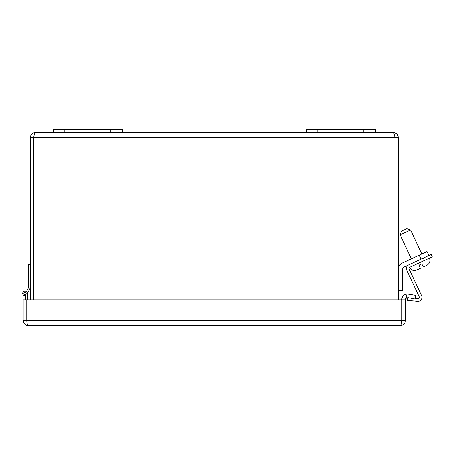 <?xml version="1.0" encoding="UTF-8"?>
<svg xmlns="http://www.w3.org/2000/svg" width="455" height="455" viewBox="0 0 455 455"><rect width="100%" height="100%" fill="white"/><g stroke="black" fill="none" stroke-linecap="round" stroke-linejoin="round"><path stroke-width="0.68" d="M306.334 132.621L306.334 129.305L375.329 129.305L375.329 132.621L35.302 132.621C34.751 132.917 34.205 134.572 33.653 137.586L30.337 137.586C30.627 134.572 32.288 132.917 35.302 132.621M421.791 253.941L410.592 229.929L400.173 234.791L411.371 258.804L402.129 263.109L419.163 255.17L421.012 259.128L403.977 267.074A2.207 2.207 0 0 0 402.703 269.07L402.703 290.768L398.33 290.768M393.365 132.621C396.379 132.917 398.04 134.572 398.33 137.586L395.02 137.586C394.462 134.572 393.916 132.917 393.365 132.621L375.329 132.621M394.866 136.898L394.98 137.416M398.33 299.851L398.33 137.586M30.337 137.586L30.337 299.851M395.014 137.586L395.014 299.851L395.02 137.586L33.653 137.586L33.653 299.851L33.647 137.586M30.337 287.827L27.334 293.72L27.334 294.698M27.334 299.851L27.334 293.39A2.298 2.298 0 0 0 25.139 291.092A2.298 2.298 0 0 0 22.744 293.179A2.298 2.298 0 0 0 24.718 295.67L24.997 294.539A1.149 1.149 0 0 0 26.049 293.93M25.634 299.851L25.634 295.613L26.185 293.39A1.149 1.149 0 0 0 25.048 292.241A1.149 1.149 0 0 0 23.887 293.367A1.149 1.149 0 0 0 24.997 294.539M30.337 264.418L28.619 264.418L28.619 287.452L26.6 291.405A2.531 2.531 0 0 1 27.562 293.27M25.634 295.608A2.298 2.298 0 0 1 22.75 293.691A2.298 2.298 0 0 1 25.031 291.092M26.072 293.833L26.18 293.282M25.036 294.425A1.035 1.035 0 0 1 24.138 292.872A1.035 1.035 0 0 1 25.929 292.872A1.035 1.035 0 0 1 25.036 294.425M410.592 229.929L406.924 228.592L401.503 231.123L400.173 234.791L401.503 231.123M416.962 269.9L420.346 268.319L419.083 265.612L419.305 264.998L419.083 265.612L419.305 264.998L421.387 264.025L422.001 264.247L423.264 266.96L426.528 265.436M416.587 270.06L416.587 270.06C413.464 271.083 411.07 270.173 409.409 267.33C411.07 270.173 413.464 271.083 416.592 270.065M419.083 265.612A0.461 0.461 0 0 1 419.061 265.271M428.849 255.471L427 251.513L419.163 255.17M398.33 269.07A6.58 6.58 0 0 1 402.129 263.109M122.332 132.621L122.332 129.305L53.337 129.305L53.337 132.621M423.639 257.905L424.413 257.541M424.936 257.297L425.635 256.973M426.216 256.7L426.58 256.535M414.863 261.995L414.221 262.296M413.987 262.404L414.71 262.069M413.134 262.802L411.747 263.445M415.205 261.835L416.541 261.21M417.036 260.982L418.344 260.374M421.387 264.025L422.001 264.247M406.992 293.958L415.79 295.375L415.079 299.032L408.135 297.684L406.15 298.287L406.992 293.958A5.932 5.932 0 0 0 401.776 299.851M409.836 298.014L407.515 297.809L407.288 300.419L417.644 301.329A3.958 3.958 0 0 0 421.575 295.716L409.136 269.03A1.337 1.337 0 0 1 409.779 267.261L432.25 256.779L431.141 254.402L408.67 264.884A3.958 3.958 0 0 0 406.759 270.139L419.203 296.825A1.337 1.337 0 0 1 417.878 298.713L415.188 298.48M405.502 299.851L405.502 320.257C405.16 323.533 403.346 325.348 400.07 325.695L28.597 325.695C25.321 325.348 23.506 323.533 23.165 320.257L23.165 299.851L405.502 299.851A2.207 2.207 0 0 1 406.15 298.287M407.288 300.419L417.644 301.329M409.136 269.03L421.575 295.716M419.203 296.825A1.337 1.337 0 0 1 417.878 298.713M26.782 299.851L26.782 320.257L405.502 320.257C405.16 323.533 403.346 325.348 400.07 325.695C401.162 325.348 401.765 323.533 401.879 320.257L401.879 299.851M26.782 320.257C26.902 323.533 27.505 325.348 28.597 325.695C25.321 325.348 23.506 323.533 23.165 320.257L26.782 320.257M363.835 129.305L363.835 132.621M317.835 129.305L317.835 132.621M64.832 132.621L64.832 129.305M110.832 132.621L110.832 129.305M423.304 258.059L424.413 260.436M427.012 265.202C429.713 263.434 430.515 261.034 429.418 258.002C430.515 261.034 429.713 263.434 427.012 265.202M28.29 325.683L26.538 325.285M400.377 325.683L402.152 325.279"/></g></svg>
